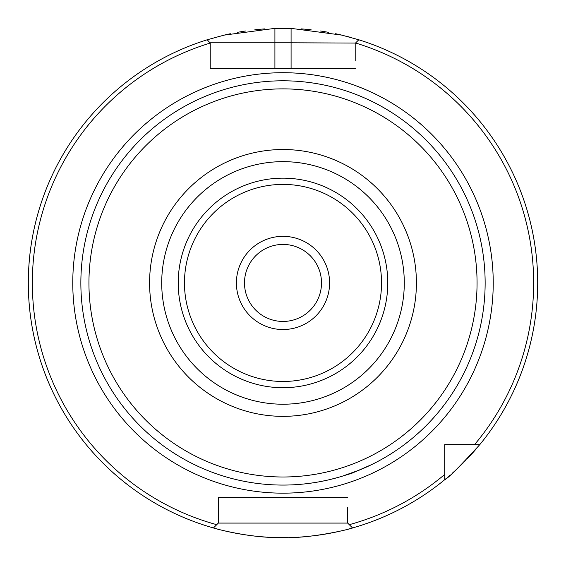 <?xml version="1.0" encoding="UTF-8"?>
<svg xmlns="http://www.w3.org/2000/svg" width="566" height="566" viewBox="0 0 566 566"><rect width="100%" height="100%" fill="white"/><g stroke="black" fill="none" stroke-linecap="round" stroke-linejoin="round"><path stroke-width="0.85" d="M475.49 449.729A254.7 254.7 0 0 1 471.704 454.003M471.259 454.484A254.7 254.7 0 0 1 467.134 458.906M465.797 460.292A254.7 254.7 0 0 1 464.672 461.453M463.165 462.974A254.7 254.7 0 0 1 459.394 466.667M455.892 469.964A254.7 254.7 0 0 1 452.729 472.843M450.161 475.107A254.7 254.7 0 0 1 447.748 477.18M446.142 478.525A254.7 254.7 0 0 1 445.06 479.43M351.224 528.326A254.7 254.7 0 0 1 345.918 529.741M340.923 530.965A254.7 254.7 0 0 1 322.62 534.537M322.217 534.601A254.7 254.7 0 0 1 311.781 536.002M310.635 536.129A254.7 254.7 0 0 1 300.419 537.042M298.905 537.141A254.7 254.7 0 0 1 288.83 537.573M287.903 537.587A254.7 254.7 0 0 1 278.097 537.587M277.17 537.573A254.7 254.7 0 0 1 267.102 537.141M265.581 537.042A254.7 254.7 0 0 1 255.358 536.129M254.219 536.002A254.7 254.7 0 0 1 243.783 534.601M243.38 534.537A254.7 254.7 0 0 1 225.077 530.965M220.082 529.741A254.7 254.7 0 0 1 214.776 528.326M207.687 39.627A254.7 254.7 0 0 1 209.187 39.167M217.981 36.677A254.7 254.7 0 0 1 219.014 36.401M224.178 35.12A254.7 254.7 0 0 1 230.348 33.734M237.529 32.326A254.7 254.7 0 0 1 245.715 30.981M254.792 29.8A254.7 254.7 0 0 1 264.619 28.901M301.367 28.901A254.7 254.7 0 0 1 311.151 29.793M320.193 30.967A254.7 254.7 0 0 1 328.379 32.312M335.603 33.727A254.7 254.7 0 0 1 341.829 35.12M347.029 36.415A254.7 254.7 0 0 1 351.253 37.554M356.849 39.174A254.7 254.7 0 0 1 358.313 39.627M28.809 266.848L29.34 259.928M29.97 253.816L30.111 252.585M30.868 246.882L30.621 248.623M31.639 241.809L31.158 244.894M30.104 252.684L29.963 253.851M29.34 259.978L28.802 266.904M349.279 524.675A250.66 250.66 0 0 0 444.713 474.45L444.713 479.713A254.7 254.7 0 0 1 352.561 527.951C353.29 528.227 310.904 539.419 277.17 537.573C246.578 537.481 212.561 527.937 213.439 527.951A254.7 254.7 0 0 1 207.213 39.776L210.227 43.073A250.66 250.66 0 0 0 216.721 524.675L213.439 527.951A254.7 254.7 0 0 1 207.213 39.776L224.178 35.12L274.913 28.364L291.087 28.364L341.829 35.12L358.787 39.776A254.7 254.7 0 0 1 479.777 444.65C459.585 466.738 447.897 478.426 444.713 479.713A254.7 254.7 0 0 1 352.561 527.951L347.687 523.083L347.687 507.461M210.227 60.902L210.227 68.663L274.913 68.663L274.913 42.79L210.227 42.79M274.913 28.364L274.913 42.79L291.087 42.79L291.087 28.364M355.773 60.902L355.773 42.79L358.787 39.776A254.7 254.7 0 0 1 479.777 444.65L474.513 444.65A250.66 250.66 0 0 0 355.773 43.073L291.087 42.79L291.087 68.663L342.416 68.663M28.314 285.936L28.434 291.313M28.809 299.032L29.34 305.958M29.97 312.071L30.161 313.691M30.614 317.179L30.755 318.205M30.946 319.542L30.606 317.116M216.721 524.675L218.313 523.083L218.313 497.21L223.584 497.21M218.313 507.461L218.313 497.21L347.687 497.21L218.313 497.21M451.654 444.65L444.713 444.65L444.713 451.59M210.227 43.073L210.227 68.663L355.773 68.663M474.513 444.65L444.713 444.65L444.713 474.45M218.313 523.083L347.687 523.083M338.786 477.23L351.727 473.31L371.777 464.537M342.635 476.084L359.976 469.851M367.78 466.441L374.862 463.002M381.017 459.726L385.672 457.066M386.125 456.797L390.101 454.378M392.832 452.637L394.177 451.76M383.373 458.396L378.619 461.035M338.737 477.244L330.353 479.452M321.127 481.454L316.96 482.204M311.816 483.017L310.196 483.244M309.468 483.336L314.194 482.657M319.422 481.772L326.037 480.442M332.207 478.999L333.912 478.56M80.86 282.936A202.14 202.14 0 0 1 283 80.797A202.14 202.14 0 0 1 485.14 282.936A202.14 202.14 0 0 1 283 485.076A202.14 202.14 0 0 1 80.86 282.936A202.14 202.14 0 0 1 283 80.797A202.14 202.14 0 0 1 485.14 282.936A202.14 202.14 0 0 1 283 485.076A202.14 202.14 0 0 1 80.86 282.936M161.713 282.936A121.287 121.287 0 0 0 283 404.223A121.287 121.287 0 0 0 404.287 282.936A121.287 121.287 0 0 0 283 161.65A121.287 121.287 0 0 0 161.713 282.936M283 244.427A38.509 38.509 0 0 1 321.509 282.936A38.509 38.509 0 0 1 283 321.446A38.509 38.509 0 0 1 244.491 282.936A38.509 38.509 0 0 1 283 244.427M493.227 282.936A210.227 210.227 0 0 0 283 72.71A210.227 210.227 0 0 0 72.773 282.936A210.227 210.227 0 0 0 283 493.163A210.227 210.227 0 0 0 493.227 282.936M88.94 282.936A194.06 194.06 0 0 1 283 88.876A194.06 194.06 0 0 1 477.06 282.936A194.06 194.06 0 0 1 283 476.997A194.06 194.06 0 0 1 88.94 282.936M149.587 282.936A133.413 133.413 0 0 0 283 416.35A133.413 133.413 0 0 0 416.413 282.936A133.413 133.413 0 0 0 283 149.523A133.413 133.413 0 0 0 149.587 282.936M178.219 282.936A104.781 104.781 0 0 1 283 178.156A104.781 104.781 0 0 1 387.781 282.936A104.781 104.781 0 0 1 283 387.717A104.781 104.781 0 0 1 178.219 282.936M184.466 282.936A98.534 98.534 0 0 1 283 184.403A98.534 98.534 0 0 1 381.534 282.936A98.534 98.534 0 0 1 283 381.47A98.534 98.534 0 0 1 184.466 282.936M283 236.34A46.596 46.596 0 0 1 329.596 282.936A46.596 46.596 0 0 1 283 329.532A46.596 46.596 0 0 1 236.404 282.936A46.596 46.596 0 0 1 283 236.34"/></g></svg>
